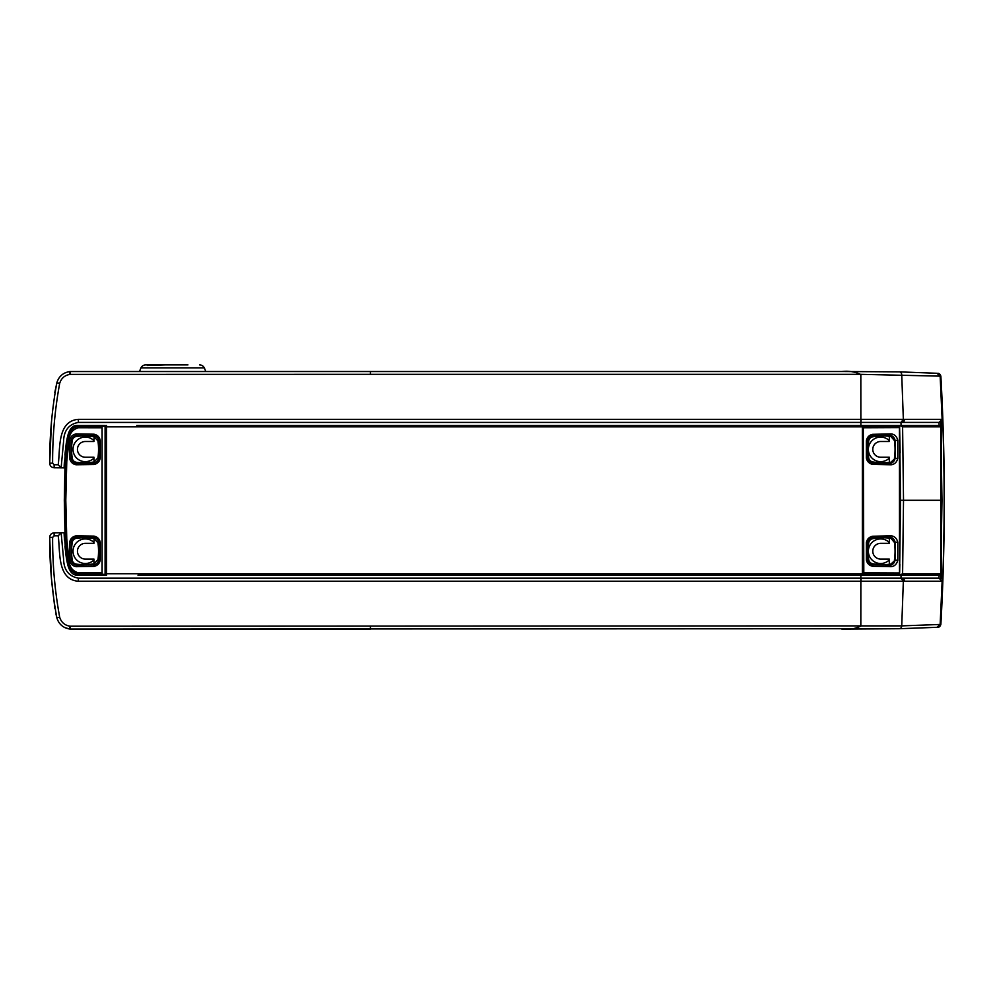 <?xml version="1.0" encoding="UTF-8"?>
<svg xmlns="http://www.w3.org/2000/svg" width="994" height="994" viewBox="0 0 994 994"><rect width="100%" height="100%" fill="white"/><g stroke="black" fill="none" stroke-linecap="round" stroke-linejoin="round"><path stroke-width="1.49" d="M187.953 364.897L155.014 364.897M147.323 365.494L165.153 364.897M139.595 371.52A23.968 23.968 0 0 1 140.986 367.867A5.243 5.243 0 0 1 145.708 364.897L180.125 364.897M199.57 364.897A5.243 5.243 0 0 1 204.292 367.867L140.986 367.867M205.683 371.507A23.968 23.968 0 0 0 204.292 367.867M940.871 376.204C940.225 374.191 939.206 373.247 937.802 373.346L940.709 376.179C945.282 458.93 945.282 541.668 940.709 624.406L940.871 624.394C945.443 541.655 945.443 458.93 940.871 376.204L940.709 376.179M65.132 536.549L67.306 558.181C67.344 567.052 71.046 572.432 78.427 574.308C64.138 571.649 67.667 551.31 65.38 540.189L64.349 500.293L65.38 460.396C67.667 449.276 64.138 428.936 78.427 426.289C69.418 425.643 68.474 436.888 67.157 443.361L64.945 467.342L64.101 467.342L64.958 467.342L64.312 500.293L65.02 534.747L64.175 534.747L65.032 534.747L65.132 536.549L64.275 536.549L64.076 532.722L61.131 532.759L58.199 535.816L54.111 535.853L52.62 537.381C52.496 564.294 54.856 590.908 59.69 617.237C61.268 622.343 64.709 625.338 70.027 626.208L901.732 625.885L903.347 581.254L78.302 581.254C56.882 579.44 60.423 551.335 58.199 535.816M89.149 425.407L105.091 425.407L105.091 426.302L78.427 426.289L102.109 426.289L102.109 574.333L78.427 574.308L78.389 572.842L102.084 572.842L102.084 427.755L78.389 427.743C72.028 429.57 68.834 434.415 68.822 442.293L66.772 461.551L65.803 500.293L66.772 539.034L68.822 558.305C68.834 566.17 72.028 571.016 78.389 572.842M102.096 426.302L102.084 427.755M102.084 572.842L102.109 574.308M102.096 574.296L78.427 574.296M64.101 533.244L64.945 533.244M76.19 566.679C72.599 566.008 70.437 563.884 69.704 560.293L69.692 542.215C70.425 538.624 72.587 536.499 76.19 535.828L94.008 536.114C97.487 536.859 99.586 538.984 100.27 542.5L100.27 560.007C99.586 563.511 97.499 565.636 94.008 566.394L76.19 566.679L76.414 565.151L93.796 564.865C96.592 564.269 98.269 562.567 98.816 559.771L98.816 542.674C98.257 539.866 96.592 538.164 93.796 537.568L76.414 537.294C73.531 537.829 71.792 539.531 71.208 542.389L71.22 560.044C71.804 562.915 73.531 564.617 76.414 565.151L76.526 564.157A61.901 61.901 0 0 0 93.647 563.884A4.982 4.982 0 0 0 93.983 563.809L97.946 559.647L100.27 560.007M100.27 458.097C99.586 461.589 97.499 463.726 94.008 464.484L76.19 464.77C72.599 464.099 70.425 461.974 69.692 458.383L69.704 440.292C70.425 436.714 72.587 434.589 76.19 433.918L94.008 434.204C97.487 434.95 99.574 437.074 100.27 440.578L100.27 458.097L98.816 457.911L98.816 440.827C98.257 438.019 96.592 436.316 93.796 435.72L76.414 435.447C73.531 435.981 71.804 437.683 71.22 440.541L71.208 458.197C71.804 461.067 73.531 462.769 76.414 463.303L93.796 463.018C96.604 462.421 98.269 460.719 98.816 457.911L97.946 457.799L94.082 462.036L93.983 457.24L85.322 457.24A7.877 7.877 0 0 1 77.445 449.375A7.877 7.877 0 0 1 85.322 441.498L93.983 441.498L93.983 440.665A12.276 12.276 0 0 0 73.034 449.375A12.276 12.276 0 0 0 93.983 458.072M93.983 559.92L93.983 559.088L85.322 559.088A7.877 7.877 0 0 1 77.445 551.223A7.877 7.877 0 0 1 85.322 543.345L93.983 543.345L93.983 542.513A12.276 12.276 0 0 0 73.034 551.223A12.276 12.276 0 0 0 93.983 559.92L93.983 563.809M889.307 559.92L889.307 559.088L880.647 559.088A7.877 7.877 0 0 1 872.782 551.223A7.877 7.877 0 0 1 880.647 543.345L889.307 543.345L889.307 542.513A12.276 12.276 0 0 0 868.371 551.223A12.276 12.276 0 0 0 889.319 559.92L889.319 564.182L890.922 564.095L895.159 560.107L895.172 542.326C894.339 539.208 892.612 537.518 890.015 537.282L872.633 537.692C869.887 538.288 868.234 539.99 867.687 542.786L867.687 559.659C868.259 562.455 869.899 564.157 872.633 564.741L890.015 565.151C892.575 564.94 894.289 563.263 895.159 560.107L897.768 560.355C896.7 564.244 894.476 566.356 891.084 566.679L872.657 566.269C869.191 565.536 867.091 563.412 866.37 559.895L866.358 542.612C867.066 539.096 869.166 536.971 872.657 536.238L872.794 538.673A4.982 4.982 0 0 0 868.681 542.923A61.901 61.901 0 0 0 868.681 559.523A4.982 4.982 0 0 0 872.794 563.772A61.901 61.901 0 0 0 889.916 564.232A4.982 4.982 0 0 0 890.289 564.182M889.307 458.072L889.307 457.24L880.647 457.24A7.877 7.877 0 0 1 872.782 449.375A7.877 7.877 0 0 1 880.647 441.498L889.307 441.498L889.307 440.665A12.276 12.276 0 0 0 868.371 449.375A12.276 12.276 0 0 0 889.319 458.072L889.319 462.334L890.922 462.247L895.172 458.259L895.159 440.479C894.289 437.335 892.575 435.645 890.015 435.434L872.633 435.844C869.887 436.441 868.247 438.143 867.687 440.938L867.687 457.799C868.247 460.607 869.899 462.309 872.633 462.906L890.015 463.316C892.624 463.067 894.339 461.378 895.172 458.259L897.756 458.445C896.737 462.309 894.501 464.422 891.059 464.782L872.657 464.36C869.178 463.626 867.079 461.502 866.358 457.986L866.37 440.702C867.079 437.186 869.178 435.061 872.657 434.328L891.071 433.906C894.463 434.229 896.7 436.329 897.768 440.23L897.756 458.445M897.768 440.23L894.426 440.591L890.922 436.49L889.319 436.416L889.319 440.665M890.289 436.416A4.982 4.982 0 0 0 889.916 436.354A61.901 61.901 0 0 0 872.794 436.813A4.982 4.982 0 0 0 868.681 441.063A61.901 61.901 0 0 0 868.681 457.675A4.982 4.982 0 0 0 872.794 461.924A61.901 61.901 0 0 0 889.916 462.384A4.982 4.982 0 0 0 890.289 462.334M940.709 624.406L937.802 627.239C939.206 627.351 940.225 626.394 940.871 624.394M54.807 392.568L56.857 382.752C58.832 376.391 63.094 372.675 69.642 371.582A2.994 2.97 -98.5 0 1 70.089 371.545L70.015 374.39C64.734 375.235 61.293 378.229 59.69 383.361C54.856 409.702 52.496 436.316 52.62 463.204L54.111 464.732L58.199 464.77C60.423 449.251 56.882 421.158 78.302 419.331L942.126 419.331L939.032 422.425L78.364 422.425C68.797 424.239 63.877 430.551 63.591 441.348L61.131 467.839L64.076 467.863L64.175 465.851L65.032 465.851M64.175 465.851L64.374 462.135M64.896 455.003L66.2 443.784M66.275 443.262L66.523 441.771M68.164 434.639L69.046 432.104M69.232 431.657L69.829 430.365M70.698 428.886L71.568 427.755M73.842 426.066L75.469 425.581M51.353 576.52L49.7 537.406C49.911 534.648 51.39 533.119 54.148 532.809L64.076 532.722L66.225 557.013C67.555 564.02 68.772 575.874 78.427 575.191L105.091 575.191L105.091 426.302L102.109 426.302M105.091 575.191L105.091 425.407L78.427 425.407C68.772 424.724 67.555 436.565 66.225 443.585L64.076 467.863L54.148 467.776C51.39 467.478 49.911 465.95 49.7 463.179L51.452 422.761M939.131 575.191L939.032 578.16L900.986 578.16L901.061 575.191L137.992 575.191M386.355 575.191L634.98 575.191M939.032 578.16L942.126 581.254L903.347 581.254L900.986 578.16L78.364 578.16C68.797 576.346 63.877 570.047 63.591 559.237L61.131 532.759M100.27 440.578L97.946 440.938L94.082 436.701L93.983 440.665M93.983 436.776A4.982 4.982 0 0 0 93.647 436.714A61.901 61.901 0 0 0 76.526 436.428A4.982 4.982 0 0 0 72.202 440.677A61.901 61.901 0 0 0 72.202 458.06A4.982 4.982 0 0 0 76.526 462.309A61.901 61.901 0 0 0 93.647 462.024A4.982 4.982 0 0 0 93.983 461.962M872.657 536.238L891.059 535.816C894.488 536.164 896.725 538.276 897.756 542.14L894.426 542.438L890.922 538.338L889.319 538.263L889.319 542.525M890.289 538.263A4.982 4.982 0 0 0 889.916 538.201A61.901 61.901 0 0 0 872.794 538.673M100.27 542.5L97.946 542.799L94.082 538.549L93.983 542.525M93.983 538.624A4.982 4.982 0 0 0 93.647 538.562A61.901 61.901 0 0 0 76.526 538.288A4.982 4.982 0 0 0 72.202 542.538A61.901 61.901 0 0 0 72.202 559.908A4.982 4.982 0 0 0 76.526 564.157M894.426 542.438L894.675 544.327A62.038 62.038 0 0 1 894.675 558.106L894.426 560.007M894.426 440.591L894.675 442.479A62.038 62.038 0 0 1 894.675 456.258L894.426 458.159M97.946 542.799L98.145 544.327A62.038 62.038 0 0 1 98.145 558.106L97.946 559.647M97.946 440.938L98.145 442.479A62.038 62.038 0 0 1 98.145 456.258L97.946 457.799M897.756 542.14L897.768 560.355M899.446 426.14L899.495 574.495L898.303 575.191L863.823 575.191L863.239 426.277L899.446 426.14L899.471 427.606L863.264 427.755L863.823 425.407M899.471 427.606L899.495 574.495M899.446 574.445L863.252 574.296L863.264 572.842L899.471 572.979M863.264 572.842L863.264 427.755M899.495 426.091L863.823 426.264M899.57 575.191L899.831 564.393M900.142 452.929L899.57 425.407L900.527 500.293L899.57 575.178M898.303 574.482L863.823 574.321M891.059 535.816A1.503 0.87 96.8 0 1 890.015 537.282L889.916 538.201M872.794 563.772L872.657 566.269M889.916 564.232L890.015 565.151A1.503 0.882 83.2 0 1 891.084 566.679M872.657 434.328L872.794 436.813M891.071 433.906A1.503 0.882 96.8 0 1 890.015 435.434L889.916 436.354M872.794 461.924L872.657 464.36M889.916 462.384L890.015 463.316A1.503 0.87 83.2 0 1 891.059 464.782M69.456 628.953L64.983 627.661M68.959 628.904L69.642 629.016C63.082 627.897 58.808 624.17 56.857 617.833L55.95 613.969M54.894 608.514L51.564 579.427M936.932 627.313L899.371 628.717A2.994 2.448 -91.4 0 0 901.732 625.885L940.15 624.456L936.932 627.313L899.297 628.717A2.994 2.448 -91.4 0 0 899.371 628.717L70.089 629.04A2.994 2.97 -81.5 0 1 69.642 629.016A2.994 2.994 0 0 0 70.089 629.04L370.414 629.103L370.389 626.27M899.297 628.717L844.44 629.078M69.642 629.016L70.027 626.208L70.089 629.04M940.734 421.903L940.734 578.682M52.62 463.204L49.7 463.179C49.576 436.093 51.961 409.292 56.857 382.752L57.64 380.503M59.876 376.875L61.553 375.16M62.883 374.129L65.132 372.849M942.126 419.331L940.15 376.142L860.394 374.328L370.389 374.328L370.414 371.483L70.089 371.545A2.994 2.994 0 0 0 69.642 371.582L69.456 371.644M70.089 371.545L841.831 371.507C848.466 370.725 854.654 371.657 860.394 374.328M844.353 371.52L899.297 371.868L937.081 373.284L899.371 371.868A2.994 2.448 -88.6 0 0 899.297 371.868M370.389 374.328L70.015 374.39L69.642 371.582M941.219 579.067L941.219 421.518M65.157 536.611L64.275 536.549M105.091 574.333L102.109 574.333M64.275 536.611L64.486 540.164M64.945 546.116L66.089 556.068M68.089 565.698L69.108 568.63M69.245 568.966L69.965 570.494M73.668 574.445L75.532 575.017M841.831 371.507L899.371 371.868A2.994 2.448 -88.6 0 1 901.732 374.713L903.347 419.331L900.986 422.425L901.061 425.407L862.357 425.407L862.357 426.861L106.557 426.861L106.557 573.737L862.357 573.737L862.357 426.861M862.357 573.737L862.357 575.191L860.854 575.191L860.829 626.22M940.784 573.737L939.181 575.191L899.843 575.191L902.602 573.737L940.784 573.737L941.977 500.293L903.521 500.293L902.602 573.737M901.061 575.191L933.316 575.191M860.829 374.378L860.854 425.407L862.357 425.407L136.799 425.407M940.784 426.861L902.602 426.861L899.856 425.407L939.181 425.407L940.784 426.861L941.977 500.293M901.061 425.407L933.316 425.407M939.032 422.425L939.131 425.407M942.126 581.254L940.15 624.456M936.932 373.272L940.15 376.142M902.602 426.861L903.521 500.293L900.527 500.293M58.199 464.77L61.131 467.839M841.831 629.078C848.441 629.873 854.629 628.941 860.394 626.27M106.557 573.737L106.582 575.191A1.503 1.503 0 0 1 105.091 573.687L106.557 573.737M106.582 425.407L106.557 426.861L105.091 426.898A1.503 1.503 0 0 1 106.582 425.407A1.503 1.503 0 0 0 105.091 426.898M59.69 617.237L56.857 617.833C51.961 591.306 49.576 564.493 49.7 537.406L52.62 537.381M54.111 535.853L54.148 532.809M54.148 467.776L54.111 464.732M866.358 457.986L868.681 457.675M868.681 441.063L866.37 440.702M69.692 458.383L72.202 458.06M76.19 433.918L76.526 436.428M93.647 436.714L94.008 434.204M94.008 464.484L93.647 462.024M76.526 462.309L76.19 464.77M72.202 440.677L69.704 440.292M866.37 559.895L868.681 559.523M868.681 542.923L866.358 542.612M69.704 560.293L72.202 559.908M94.008 566.394L93.647 563.884M72.202 542.538L69.692 542.215M76.19 535.828L76.526 538.288M93.647 538.562L94.008 536.114M898.34 425.407L898.34 426.103M78.427 426.289L78.389 427.743M904.528 419.331L904.528 419.331A2.994 2.485 -90 0 1 902.13 422.425L904.528 419.331M904.528 581.254L902.13 578.16A2.994 2.485 90 0 1 904.528 581.254M860.941 422.425L861.152 419.331M860.841 422.425L861.053 419.331M78.364 422.425L78.302 419.331M78.364 578.16L78.302 581.254M860.841 578.16L861.053 581.254M860.941 578.16L861.152 581.254M59.69 383.361L56.857 382.752"/></g></svg>
